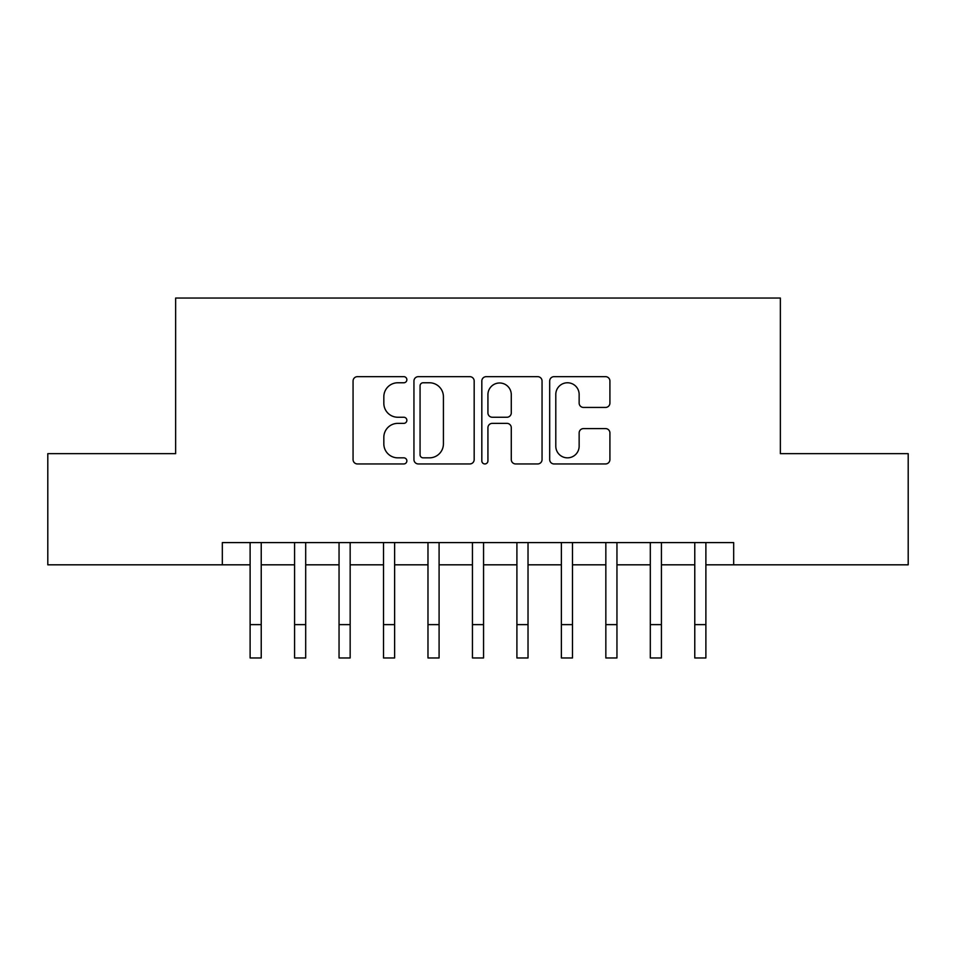 <?xml version="1.0" encoding="UTF-8"?>
<svg xmlns="http://www.w3.org/2000/svg" width="956" height="956" viewBox="0 0 956 956"><rect width="100%" height="100%" fill="white"/><g stroke="black" fill="none" stroke-linecap="round" stroke-linejoin="round"><path stroke-width="1.43" d="M406.862 379.711A3.059 3.059 0 0 0 403.802 376.664L357.425 376.664A4.362 4.362 0 0 0 353.063 381.026L353.063 459.585A4.362 4.362 0 0 0 357.425 463.947L403.802 463.947A3.059 3.059 0 0 0 406.862 460.9A3.059 3.059 0 0 0 403.802 457.84L397.804 457.84A13.97 13.97 0 0 1 383.834 443.871L383.834 437.334A13.97 13.97 0 0 1 397.804 423.365L403.802 423.365A3.059 3.059 0 0 0 406.862 420.305A3.059 3.059 0 0 0 403.802 417.246L397.804 417.246A13.97 13.97 0 0 1 383.834 403.289L383.834 396.74A13.97 13.97 0 0 1 397.804 382.77L403.802 382.77A3.059 3.059 0 0 0 406.862 379.711M605.554 407.435A4.362 4.362 0 0 0 609.916 403.062L609.916 381.026A4.362 4.362 0 0 0 605.554 376.664L554.05 376.664A4.362 4.362 0 0 0 549.688 381.026L549.688 459.585A4.362 4.362 0 0 0 554.05 463.947L605.554 463.947A4.362 4.362 0 0 0 609.916 459.585L609.916 432.96A4.362 4.362 0 0 0 605.554 428.599L583.519 428.599A4.362 4.362 0 0 0 579.145 432.96L579.145 446.165A11.675 11.675 0 0 1 567.47 457.84A11.675 11.675 0 0 1 555.795 446.165L555.795 394.446A11.675 11.675 0 0 1 567.47 382.77A11.675 11.675 0 0 1 579.145 394.446L579.145 403.062A4.362 4.362 0 0 0 583.519 407.435L605.554 407.435M222.33 564.817L47.8 564.817L47.8 453.658L175.641 453.658L175.641 298.033L780.359 298.033L780.359 453.658L908.2 453.658L908.2 564.817L733.67 564.817L733.67 542.59L222.33 542.59L222.33 564.817L250.114 564.817M474.176 381.026A4.362 4.362 0 0 0 469.814 376.664L418.31 376.664A4.362 4.362 0 0 0 413.948 381.026L413.948 459.585A4.362 4.362 0 0 0 418.31 463.947L469.814 463.947A4.362 4.362 0 0 0 474.176 459.585L474.176 381.026M486.186 376.664L537.69 376.664A4.362 4.362 0 0 1 542.052 381.026L542.052 459.585A4.362 4.362 0 0 1 537.69 463.947L515.643 463.947A4.362 4.362 0 0 1 511.281 459.585L511.281 427.726A4.362 4.362 0 0 0 506.919 423.365L492.292 423.365A4.362 4.362 0 0 0 487.93 427.726L487.93 460.9A3.059 3.059 0 0 1 484.871 463.947A3.059 3.059 0 0 1 481.824 460.9L481.824 381.026A4.362 4.362 0 0 1 486.186 376.664M261.227 564.817L294.579 564.817M305.693 564.817L339.045 564.817M350.159 564.817L383.511 564.817M394.625 564.817L427.977 564.817M439.091 564.817L472.443 564.817M483.557 564.817L516.909 564.817M528.023 564.817L561.375 564.817M572.489 564.817L605.841 564.817M616.955 564.817L650.307 564.817M661.421 564.817L694.773 564.817M705.887 564.817L733.67 564.817M423.114 382.77A3.059 3.059 0 0 0 420.066 385.83L420.066 454.781A3.059 3.059 0 0 0 423.114 457.84L429.447 457.84A13.97 13.97 0 0 0 443.417 443.871L443.417 396.74A13.97 13.97 0 0 0 429.447 382.77L423.114 382.77M511.281 394.661A11.675 11.675 0 0 0 499.606 382.986A11.675 11.675 0 0 0 487.93 394.661L487.93 412.884A4.362 4.362 0 0 0 492.292 417.246L506.919 417.246A4.362 4.362 0 0 0 511.281 412.884L511.281 394.661M250.114 624.627L261.227 624.627L261.227 657.967L250.114 657.967L250.114 542.59M261.227 624.627L261.227 542.59M294.579 657.967L305.693 657.967L294.579 657.967L294.579 542.59M305.693 657.967L305.693 542.59M339.045 657.967L350.159 657.967L339.045 657.967L339.045 542.59M350.159 657.967L350.159 542.59M383.511 657.967L394.625 657.967L383.511 657.967L383.511 542.59M394.625 657.967L394.625 542.59M427.977 657.967L439.091 657.967L427.977 657.967L427.977 542.59M439.091 657.967L439.091 542.59M472.443 657.967L483.557 657.967L472.443 657.967L472.443 542.59M483.557 657.967L483.557 542.59M516.909 657.967L528.023 657.967L516.909 657.967L516.909 542.59M528.023 657.967L528.023 542.59M561.375 657.967L572.489 657.967L561.375 657.967L561.375 542.59M572.489 657.967L572.489 542.59M605.841 657.967L616.955 657.967L605.841 657.967L605.841 542.59M616.955 657.967L616.955 542.59M650.307 657.967L661.421 657.967L650.307 657.967L650.307 542.59M661.421 657.967L661.421 542.59M694.773 657.967L705.887 657.967L694.773 657.967L694.773 542.59M705.887 657.967L705.887 542.59M294.579 624.627L305.693 624.627M339.045 624.627L350.159 624.627M383.511 624.627L394.625 624.627M427.977 624.627L439.091 624.627M472.443 624.627L483.557 624.627M516.909 624.627L528.023 624.627M561.375 624.627L572.489 624.627M605.841 624.627L616.955 624.627M650.307 624.627L661.421 624.627M694.773 624.627L705.887 624.627"/></g></svg>
